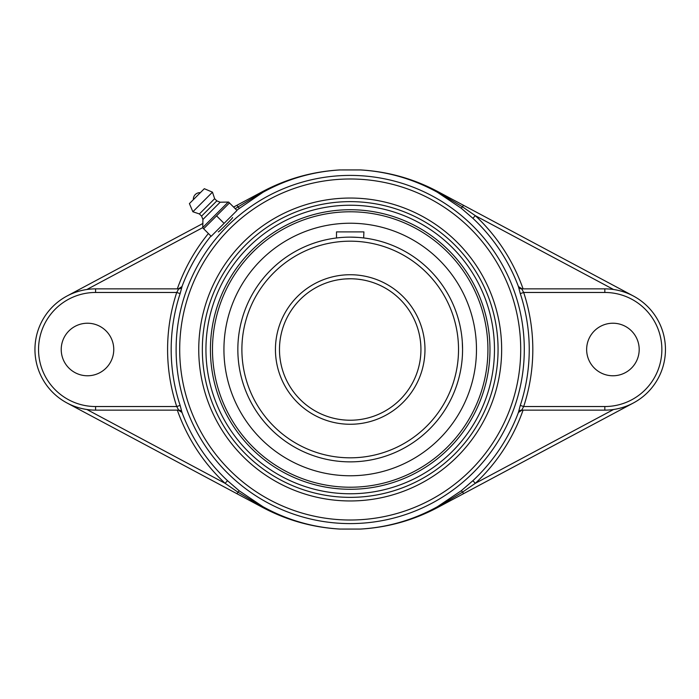 <?xml version="1.0" encoding="UTF-8"?>
<svg xmlns="http://www.w3.org/2000/svg" width="699" height="699" viewBox="0 0 699 699"><rect width="100%" height="100%" fill="white"/><g stroke="black" fill="none" stroke-linecap="round" stroke-linejoin="round"><path stroke-width="1.05" d="M518.352 412.462A3.591 3.582 -90 0 1 521.707 410.13L523.682 406.53L520.283 405.411L518.422 412.462A179.617 179.617 0 0 1 472.874 480.702L461.261 490.75L437.417 506.723C413.389 519.977 387.709 527.43 360.387 529.064L340.02 529.064C312.698 527.43 287.027 519.977 262.99 506.723L239.154 490.75L227.533 480.702A179.617 179.617 0 0 1 181.985 412.462L180.132 405.411L176.725 406.53L178.699 410.13A3.591 3.582 90 0 1 182.055 412.462M236.743 210.207L262.99 192.277C287.027 179.023 312.698 171.57 340.02 169.936L360.387 169.936C387.709 171.57 413.389 179.023 437.417 192.277L461.261 208.25L472.874 218.298A179.617 179.617 0 0 1 518.422 286.538L520.283 293.589A179.031 179.031 0 0 1 520.283 405.411M180.132 405.411A179.031 179.031 0 0 1 180.132 293.589L182.055 286.538L178.359 288.87M232.549 217.555L232.557 217.555C233.405 217.59 218.254 232.741 218.263 231.85M177.328 410.13A183.199 183.199 0 0 0 225.087 483.315L237.756 492.044L262.789 507.063C286.966 520.135 312.715 527.474 340.02 529.064L360.378 529.082C387.77 527.5 413.572 520.292 437.784 507.439L633.39 402.982C627.239 406.259 620.633 408.434 613.565 409.492L475.329 483.315A183.199 183.199 0 0 0 523.079 410.13M181.985 412.462L178.359 410.13M239.154 490.75L236.874 493.686L67.017 402.982C73.168 406.259 79.782 408.434 86.851 409.492L225.087 483.315L227.533 480.702M182.055 286.538A3.591 3.582 -90 0 1 178.699 288.87L176.725 292.47A182.614 182.614 0 0 0 176.725 406.53L95.58 406.53L95.58 410.13L178.699 410.13M180.132 293.589L176.725 292.47L95.58 292.47L95.58 288.87A60.63 60.63 0 0 0 34.95 349.5A60.63 60.63 0 0 0 95.58 410.13M523.079 288.87A183.199 183.199 0 0 0 475.329 215.685L613.565 289.508C620.633 290.566 627.239 292.741 633.39 296.018L437.784 191.561C413.572 178.708 387.77 171.5 360.378 169.918L340.02 169.936C312.715 171.526 286.966 178.865 262.789 191.937L235.196 208.66M113.762 349.5A26.274 26.274 0 0 1 87.489 375.774A26.274 26.274 0 0 1 61.224 349.5A26.274 26.274 0 0 1 87.489 323.226A26.274 26.274 0 0 1 113.762 349.5M178.699 288.87L95.58 288.87M239.154 208.25L236.874 205.314L233.597 207.061M202.946 223.435L67.017 296.018C73.168 292.741 79.782 290.566 86.851 289.508L202.885 227.542M340.029 169.918C312.645 171.5 286.843 178.708 262.623 191.561L236.874 205.314M472.874 218.298L475.329 215.685L462.659 206.956L437.626 191.937C413.441 178.865 387.7 171.526 360.387 169.936L360.378 169.918M518.422 286.538L522.048 288.87M518.422 412.462L522.048 410.13M521.707 410.13L604.836 410.13A60.63 60.63 0 0 0 665.457 349.5A60.63 60.63 0 0 0 604.836 288.87L521.707 288.87L523.682 292.47L604.836 292.47A57.03 57.03 0 0 1 661.866 349.5A57.03 57.03 0 0 1 604.836 406.53L523.682 406.53A182.614 182.614 0 0 0 523.682 292.47L520.283 293.589M521.707 288.87A3.591 3.582 90 0 1 518.352 286.538M472.874 480.702L475.329 483.315L462.659 492.044L463.533 493.686M360.378 529.082L360.387 529.064C387.7 527.474 413.441 520.135 437.626 507.063L462.659 492.044L461.261 490.75M639.192 349.5A26.274 26.274 0 0 1 612.918 375.774A26.274 26.274 0 0 1 586.644 349.5A26.274 26.274 0 0 1 612.918 323.226A26.274 26.274 0 0 1 639.192 349.5M236.874 493.686L262.623 507.439C286.843 520.292 312.645 527.5 340.029 529.082M350.208 497.356A147.856 147.856 0 0 1 222.151 275.572A147.856 147.856 0 0 1 478.256 275.572A147.856 147.856 0 0 1 350.208 497.356M210.425 349.5A139.774 139.774 0 0 0 350.208 489.274A139.774 139.774 0 0 0 489.982 349.5A139.774 139.774 0 0 0 350.208 209.726A139.774 139.774 0 0 0 210.425 349.5M463.533 205.314L461.261 208.25M203.645 228.765L202.754 227.883L203.645 228.765L216.559 215.851L229.473 202.937L228.582 202.055L236.996 210.469L211.168 236.297L203.645 228.765M216.943 230.521L224.082 223.383L216.559 215.851M202.754 227.883L202.92 219.469L201.583 216.122L199.407 213.946L192.872 211.762L189.412 203.61L204.318 188.704L212.47 192.164L214.645 198.699L216.83 200.875L220.168 202.212L228.582 202.055M196.865 196.157L193.37 199.652A6.536 6.536 0 0 1 200.351 192.671L196.865 196.157M228.023 202.264L202.972 227.315M220.168 202.212L202.92 219.469M216.83 200.875L201.583 216.122M214.645 198.699L199.407 213.946M212.47 192.164L192.872 211.762M204.318 188.704L189.412 203.61M350.208 278.77L344.965 278.962L350.208 278.77A70.73 70.73 0 0 1 420.649 355.852A70.73 70.73 0 0 1 350.208 420.23M350.208 211.78A137.72 137.72 0 0 1 469.475 418.36A137.72 137.72 0 0 1 230.932 418.36A137.72 137.72 0 0 1 350.208 211.78M301.837 232.863A126.274 126.274 0 0 0 233.562 397.871A126.274 126.274 0 0 0 398.57 466.137A126.274 126.274 0 0 0 466.845 301.129A126.274 126.274 0 0 0 301.837 232.863M461.987 360.876L461.759 362.947M462.537 352.139L462.563 349.5A112.364 112.364 0 0 0 350.208 237.136A112.364 112.364 0 0 0 237.843 349.5A112.364 112.364 0 0 0 350.208 461.864A112.364 112.364 0 0 0 462.563 349.5A112.364 112.364 0 0 0 350.208 237.136A112.364 112.364 0 0 0 237.843 349.5A112.364 112.364 0 0 0 350.208 461.864A112.364 112.364 0 0 0 462.563 349.5L462.301 341.828M462.537 346.861L462.301 341.837M461.987 338.124L461.724 335.791M420.938 349.5A70.73 70.73 0 0 1 314.838 410.75A70.73 70.73 0 0 1 314.838 288.25A70.73 70.73 0 0 1 420.938 349.5M352.846 278.822L355.45 278.962L352.846 278.822M355.468 278.962L357.844 279.181L355.468 278.962M357.871 279.189L361.558 279.687L357.871 279.189M344.948 278.962L342.562 279.181L344.948 278.962M342.545 279.189L338.849 279.687L342.545 279.189M336.499 237.975L336.499 231.893L363.908 231.893L363.655 237.948M357.871 237.398L350.208 237.136M176.113 349.5A174.095 174.095 0 0 0 350.208 523.595A174.095 174.095 0 0 0 524.294 349.5A174.095 174.095 0 0 0 350.208 175.405A174.095 174.095 0 0 0 176.113 349.5M179.695 349.5A170.512 170.512 0 0 1 350.208 178.988A170.512 170.512 0 0 1 520.711 349.5A170.512 170.512 0 0 1 350.208 520.012A170.512 170.512 0 0 1 179.695 349.5M350.208 500.956A151.456 151.456 0 0 0 481.366 273.772A151.456 151.456 0 0 0 219.04 273.772A151.456 151.456 0 0 0 350.208 500.956M181.985 286.538A179.617 179.617 0 0 1 210.941 236.061M262.623 507.439L262.99 506.723M208.398 233.518A183.199 183.199 0 0 0 177.328 288.87M262.99 192.277L262.623 191.561M95.58 406.53A57.03 57.03 0 0 1 38.541 349.5A57.03 57.03 0 0 1 95.58 292.47M437.784 191.561L437.417 192.277M437.417 506.723L437.784 507.439M604.836 288.87L604.836 292.47M604.836 410.13L604.836 406.53M350.208 205.235A144.265 144.265 0 0 1 475.145 421.637A144.265 144.265 0 0 1 225.27 421.637A144.265 144.265 0 0 1 350.208 205.235M424.975 349.5A74.776 74.776 0 0 0 312.82 284.746A74.776 74.776 0 0 0 312.82 414.254A74.776 74.776 0 0 0 424.975 349.5M458.527 349.5A108.319 108.319 0 0 1 350.208 457.819A108.319 108.319 0 0 1 241.889 349.5A108.319 108.319 0 0 1 350.208 241.181A108.319 108.319 0 0 1 458.527 349.5"/></g></svg>
